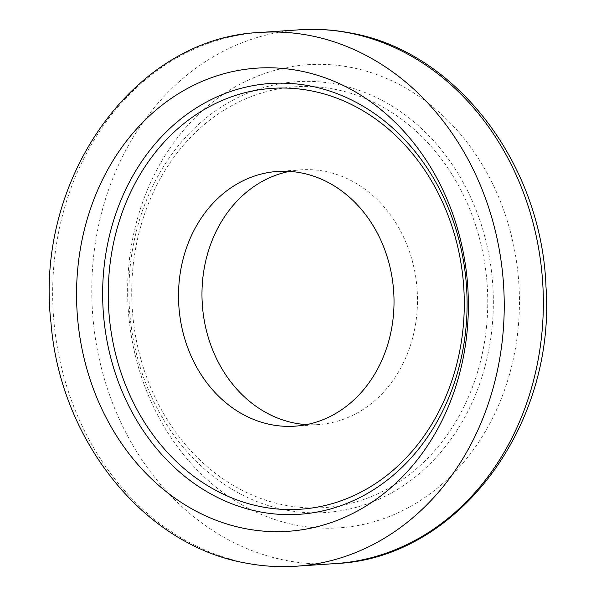 <?xml version="1.0" encoding="UTF-8"?>
<svg xmlns="http://www.w3.org/2000/svg" width="596" height="596" viewBox="0 0 596 596"><rect width="100%" height="100%" fill="white"/><g stroke="black" fill="none" stroke-linecap="round" stroke-linejoin="round"><path stroke-width="0.45" stroke-dasharray="2.98 2.23" d="M289.455 171.387A127.663 107.667 86.1 0 1 301.136 169.83A127.663 107.667 86.1 0 1 324.306 171.231A127.663 107.667 86.1 0 1 417.453 303.699A127.663 107.667 86.1 0 1 318.331 424.583A127.663 107.667 86.1 0 1 306.545 424.613M333.812 89.087A210.902 177.869 86.1 0 1 486.127 330.512A210.902 177.869 86.1 0 1 285.655 505.326A210.902 177.869 86.1 0 1 133.34 263.901A210.902 177.869 86.1 0 1 333.812 89.087M286.475 510.146A215.886 182.063 -93.9 0 0 491.678 331.205A215.886 182.063 -93.9 0 0 335.772 84.081A215.886 182.063 -93.9 0 0 130.569 263.022A215.886 182.063 -93.9 0 0 286.475 510.146M350.038 67.244A232.097 195.741 86.1 0 1 517.656 332.926A232.097 195.741 86.1 0 1 297.039 525.307A232.097 195.741 86.1 0 1 129.421 259.625A232.097 195.741 86.1 0 1 350.038 67.244M335.57 563.563A267.485 225.586 86.1 0 1 287.019 560.635A267.485 225.586 86.1 0 1 91.851 283.078A267.485 225.586 86.1 0 1 299.542 29.8M296.458 566.2A267.485 225.586 86.1 0 1 247.906 563.272A267.485 225.586 86.1 0 1 52.739 285.715A267.485 225.586 86.1 0 1 260.43 32.437M318.331 424.583L294.864 426.17M301.136 169.83L277.669 171.417"/><path stroke-width="0.89" d="M271.687 424.769A127.663 107.667 -93.9 0 0 294.864 426.17A127.663 107.667 -93.9 0 0 393.986 305.286A127.663 107.667 -93.9 0 0 300.838 172.818A127.663 107.667 -93.9 0 0 277.669 171.417A127.663 107.667 -93.9 0 0 178.547 292.301A127.663 107.667 -93.9 0 0 271.687 424.769M306.545 424.613A127.663 107.667 86.1 0 1 295.154 423.182A127.663 107.667 86.1 0 1 202.007 297.695A127.663 107.667 86.1 0 1 289.455 171.387M262.188 506.913A210.902 177.869 -93.9 0 0 462.66 332.099A210.902 177.869 -93.9 0 0 310.345 90.674A210.902 177.869 -93.9 0 0 109.873 265.488A210.902 177.869 -93.9 0 0 262.188 506.913M309.525 85.854A215.886 182.063 86.1 0 1 465.431 332.978A215.886 182.063 86.1 0 1 260.228 511.919A215.886 182.063 86.1 0 1 104.315 264.795A215.886 182.063 86.1 0 1 309.525 85.854M335.57 563.563C457.281 558.586 555.949 426.423 545.996 286.937C541.846 163.706 455.746 50.742 349.487 32.81C332.903 29.681 316.252 28.683 299.542 29.8A267.485 225.586 86.1 0 1 348.094 32.728A267.485 225.586 86.1 0 1 543.261 310.285A267.485 225.586 86.1 0 1 335.57 563.563L296.458 566.2A267.485 225.586 86.1 0 0 504.149 312.922A267.485 225.586 86.1 0 0 308.981 35.365A267.485 225.586 86.1 0 0 260.43 32.437C134.413 37.332 34.218 178.785 50.958 322.555C60.226 440.764 144.366 545.772 246.513 563.19C263.097 566.319 279.748 567.317 296.458 566.2M245.962 528.756A232.097 195.741 86.1 0 1 78.344 263.074A232.097 195.741 86.1 0 1 298.961 70.693A232.097 195.741 86.1 0 1 466.579 336.375A232.097 195.741 86.1 0 1 245.962 528.756M299.542 29.8L260.43 32.437"/></g></svg>
